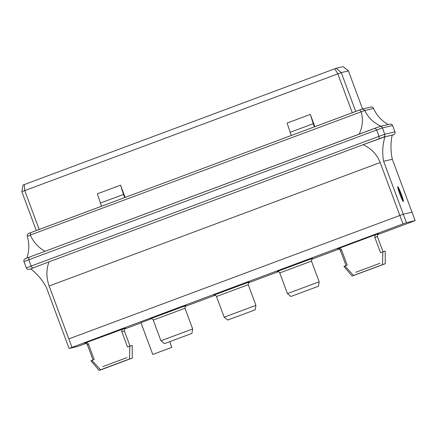 <?xml version="1.0" encoding="UTF-8"?>
<svg xmlns="http://www.w3.org/2000/svg" width="437" height="437" viewBox="0 0 437 437"><rect width="100%" height="100%" fill="white"/><g stroke="black" fill="none" stroke-linecap="round" stroke-linejoin="round"><path stroke-width="0.66" d="M101.477 206.253L97.358 193.826L120.546 185.173L125.113 197.442M352.293 112.724L337.839 73.853L24.734 190.608L39.193 229.48M314.869 126.681L310.308 114.412L287.114 123.065L291.233 135.492M123.354 328.75C122.043 329.372 121.541 330.367 121.83 331.727L127.528 347.038L129.833 346.18L129.505 358.99L132.28 358.067L101.892 369.478L99.117 370.401L90.918 360.765L94.19 359.471L88.493 344.154C87.826 342.936 86.794 342.515 85.401 342.903L125.337 328.171M129.833 346.18L132.187 345.416L132.28 358.067M382.845 251.832L382.517 264.642L385.292 263.719L385.205 251.067L380.54 252.69L374.842 237.378C374.553 236.018 375.061 235.024 376.366 234.401L338.413 248.555C339.811 248.167 340.838 248.587 341.505 249.806L347.202 265.122L343.93 266.417L352.129 276.053L353.511 275.457L344.897 265.98M385.292 263.719L352.129 276.053M362.568 108.982L348.415 70.92L341.281 72.608L355.723 111.446M36.293 230.561L21.85 191.723L23.085 185.015L336.184 68.259L343.209 66.599L348.415 70.92M29.006 257.251L25.324 258.677L29.022 257.246L28.766 259.725L31.131 266.073L379.021 136.344L376.661 129.997L375.197 128.161L29.039 257.24L379.835 126.495C381.02 126.32 381.872 126.796 382.397 127.921L384.757 134.274C385.112 135.601 384.697 136.562 383.511 137.158L384.921 136.825C382.533 144.975 382.096 153.136 383.615 161.308L406.437 222.684L415.15 220.625L377.513 234.702M339.107 249.019L311.608 259.278M278.495 271.623L248.358 282.865M215.244 295.21L185.102 306.452M141.025 322.888L124.496 329.05M86.094 343.367L77.797 346.426L69.09 348.48L46.262 287.104C42.28 279.849 37.09 273.786 30.699 268.913L48.971 261.856L30.699 268.913M68.828 338.904L399.85 215.463L380.174 162.553C377.016 154.463 371.335 148.52 363.125 144.707L48.971 261.856C46.175 269.771 46.235 277.812 49.146 285.989L71.974 347.371L403.001 223.93L399.85 215.463L68.828 338.904M415.15 220.625L392.322 159.248L383.615 161.308M403.291 214.217L412.004 212.163L403.291 214.217L399.85 215.463L403.291 214.217M152.764 354.456L171.812 347.371L152.764 354.456L140.96 322.714L151.541 318.66M403.001 223.93L406.437 222.684M69.09 348.48L71.974 347.371M113.063 365.217L118.34 363.245L113.063 365.217M129.505 358.99L100.499 369.806L91.879 360.328M99.117 370.401L100.499 369.806M368.478 269.94L371.357 268.902L368.478 269.94M382.517 264.642L353.511 275.457M164.405 343.646L191.919 333.415L164.405 343.646L160.925 340.767L192.673 328.963L184.988 308.287C185.19 306.2 185.534 305.277 186.02 305.529M227.661 320.059L255.175 309.828L227.661 320.059L224.181 317.18L255.929 305.376L248.238 284.7C248.445 282.613 248.79 281.69 249.27 281.941M290.911 296.472L318.426 286.24L290.911 296.472L287.431 293.593L319.179 281.789L311.494 261.113C311.696 259.026 312.04 258.103 312.526 258.354M24.275 184.556L24.734 190.608L21.85 191.723M336.184 68.259L341.281 72.608L337.839 73.853L334.764 68.773M100.302 203.096L123.496 194.449L120.546 185.173M124.671 197.606L123.496 194.449M310.308 114.412L313.253 123.687L290.059 132.335M313.253 123.687L314.427 126.845M392.322 159.248C390.591 151.126 390.531 143.085 392.147 135.115L384.921 136.825L363.125 144.707L383.511 137.158M26.854 258.081C29.317 251.018 29.465 243.77 27.307 236.335L27.263 236.198C27.007 234.931 27.476 234.008 28.673 233.429L30.574 232.692L30.322 235.172C33.583 242.284 38.489 247.653 45.033 251.275M359.192 134.126C362.617 126.785 363.284 119.339 361.202 111.785L30.273 235.035M32.977 267.821C32.283 267.919 31.672 267.335 31.131 266.073L26.324 267.93L23.959 261.583L376.661 129.997L382.397 127.921L392.59 125.512L394.95 131.865C395.294 133.176 394.84 134.148 393.59 134.771L392.098 135.344L393.59 134.771M388.187 124.523C381.654 120.896 376.754 115.537 373.498 108.431L364.802 110.485C368.162 117.564 373.548 122.813 380.955 126.227M401.21 193.99A7.904 0.661 69.5 0 0 397.801 186.736A7.904 0.661 69.5 0 0 399.942 194.372A7.904 0.661 69.5 0 0 403.324 201.55A7.904 0.661 69.5 0 0 401.21 193.99M402.799 200.944A7.904 0.661 69.5 0 0 400.685 194.186A7.904 0.661 69.5 0 0 397.801 187.539M26.324 267.93C26.848 269.055 27.749 269.525 29.017 269.329L29.295 269.241M394.95 131.865L384.757 134.274L379.021 136.344L379.119 138.742M25.324 258.677C24.068 259.299 23.614 260.266 23.959 261.583M379.835 126.495L389.891 124.119C391.159 123.922 392.06 124.387 392.59 125.512M364.742 110.353L362.235 109.059L370.8 107.038C372.002 106.841 372.881 107.262 373.438 108.3M362.235 109.059L359.755 109.944M361.159 111.648L359.738 109.949L28.673 233.429M355.751 272.295L380.048 263.249M102.739 366.643L127.03 357.597M93.01 359.908L87.34 344.662L88.493 344.154M374.842 237.378L377.393 236.543C377.399 233.112 378.742 234.003 378.409 233.79M277.222 271.492L312.466 258.382M213.966 295.079L249.216 281.969M150.716 318.666L185.96 305.556M84.833 343.231L85.401 342.903M337.845 248.888L338.413 248.555M376.366 234.401L378.349 233.822M121.83 331.727L124.376 330.891C124.387 327.46 125.73 328.351 125.397 328.138M346.022 265.565L340.352 250.314L341.505 249.806M160.925 340.767L153.24 320.092L184.988 308.287M224.181 317.18L216.49 296.505L248.238 284.7M287.431 293.593L279.746 272.917L311.494 261.113M392.147 135.115L393.551 134.782M380.174 162.553L49.146 285.989M364.802 110.485L361.202 111.785M30.322 235.172L27.307 236.335M383.052 251.761L377.393 236.543M130.035 346.109L124.376 330.891M191.919 333.415L192.673 328.963M255.175 309.828L255.929 305.376M318.426 286.24L319.179 281.789M171.812 347.371L169.736 341.789M87.34 344.662C85.095 342.073 84.652 343.624 84.767 343.247M150.65 318.677L151.131 318.622C151.158 318.147 153.66 319.857 153.24 320.092M213.906 295.09L214.387 295.035C214.409 294.56 216.916 296.27 216.49 296.505M277.162 271.503L277.642 271.448C277.664 270.973 280.166 272.683 279.746 272.917M340.352 250.314C338.107 247.724 337.67 249.276 337.785 248.899M30.716 268.924L29.017 269.329M375.197 128.161L379.606 126.561M30.579 232.692L362.005 109.13"/></g></svg>
